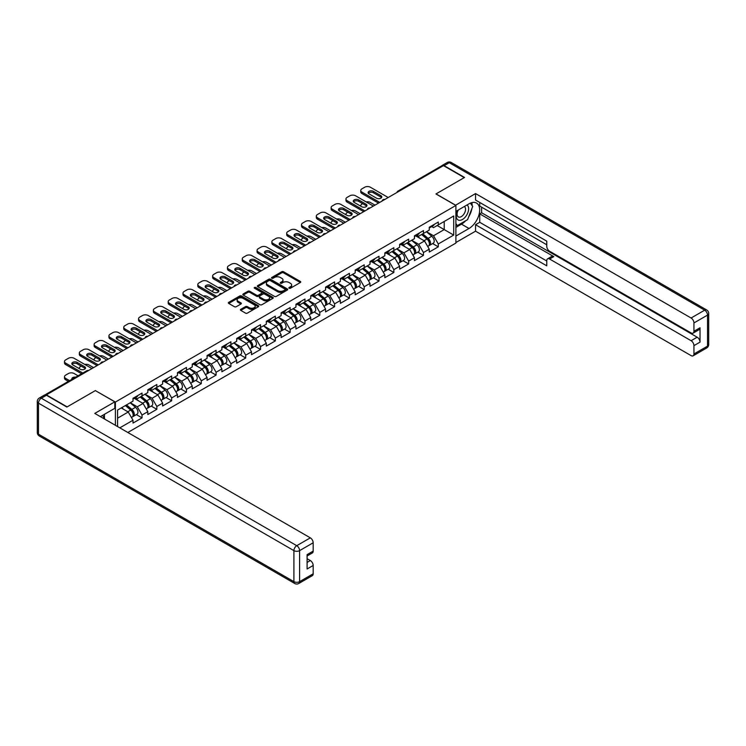 <?xml version="1.0" encoding="UTF-8"?>
<svg xmlns="http://www.w3.org/2000/svg" width="746" height="746" viewBox="0 0 746 746"><rect width="100%" height="100%" fill="white"/><g stroke="black" fill="none" stroke-linecap="round" stroke-linejoin="round"><path stroke-width="1.12" d="M289.131 288.236A0.923 0.532 0 0 0 290.436 288.236L300.34 282.52A1.315 0.765 0 0 0 300.731 281.979A1.315 0.765 0 0 0 300.34 281.438L283.564 271.758A1.315 0.765 0 0 0 281.699 271.758L271.796 277.475A0.923 0.532 0 0 0 273.101 278.23L274.388 277.484A4.215 2.434 0 0 1 280.347 277.484L281.746 278.295A4.215 2.434 0 0 1 282.986 280.02A4.215 2.434 0 0 1 281.746 281.736L280.468 282.482A0.923 0.532 0 0 0 281.774 283.228L283.051 282.492A4.215 2.434 0 0 1 289.019 282.492L290.418 283.303A4.215 2.434 0 0 1 291.649 285.019A4.215 2.434 0 0 1 290.418 286.744L289.131 287.48A0.923 0.532 0 0 0 289.131 288.236L289.131 287.48M240.79 309.32A1.315 0.765 0 0 0 240.399 309.851A1.315 0.765 0 0 0 240.79 310.392L245.49 313.106A1.315 0.765 0 0 0 247.355 313.106L258.358 306.755A1.315 0.765 0 0 0 258.741 306.224A1.315 0.765 0 0 0 258.358 305.683L241.583 295.994A1.315 0.765 0 0 0 239.718 295.994L228.714 302.344A1.315 0.765 0 0 0 228.332 302.885A1.315 0.765 0 0 0 228.714 303.426L234.403 306.709A1.315 0.765 0 0 0 236.268 306.709L240.977 303.986A1.315 0.765 0 0 0 241.359 303.454A1.315 0.765 0 0 0 240.977 302.913L238.151 301.281A3.525 2.033 0 0 1 237.125 299.845A3.525 2.033 0 0 1 239.298 297.962A3.525 2.033 0 0 1 243.14 298.409L254.181 304.778A3.525 2.033 0 0 1 255.216 306.224A3.525 2.033 0 0 1 253.043 308.098A3.525 2.033 0 0 1 249.201 307.66L247.355 306.597A1.315 0.765 0 0 0 245.49 306.597L240.79 309.32L240.79 310.392M95.451 390.54L67.159 406.878L46.364 394.876L443.46 165.612L464.254 177.623L435.953 193.951L455.89 205.467L115.388 402.057L95.451 390.652M274.481 296.376A1.315 0.765 0 0 0 276.346 296.376L287.341 290.026A1.315 0.765 0 0 0 287.723 289.485A1.315 0.765 0 0 0 287.341 288.944L270.565 279.265A1.315 0.765 0 0 0 268.7 279.265L257.706 285.615A1.315 0.765 0 0 0 257.314 286.147A1.315 0.765 0 0 0 257.706 286.688L274.481 296.376M254.852 288.432A0.923 0.532 0 0 1 255.794 288.562L272.831 298.4L261.846 304.741A1.315 0.765 0 0 1 259.99 304.741L243.205 295.052L243.205 293.98A1.315 0.765 0 0 0 242.823 294.521A1.315 0.765 0 0 0 243.205 295.052M243.205 293.98L247.914 291.266A1.315 0.765 0 0 1 249.779 291.266L256.587 295.192A1.315 0.765 0 0 0 258.452 295.192L261.566 293.383A1.315 0.765 0 0 0 261.958 292.852A1.315 0.765 0 0 0 261.566 292.311L254.489 288.226A0.923 0.532 0 0 1 255.794 287.471L272.85 297.318A1.315 0.765 0 0 1 273.232 297.85A1.315 0.765 0 0 1 272.85 298.391L272.85 297.318M115.388 425.295L115.388 402.057M127.827 432.484L455.89 243.075L455.89 205.467M136.397 414.617L142.029 417.872L142.029 415.018L137.283 406.794L130.252 402.737M142.029 417.872L133.002 423.075L133.002 420.231L119.808 427.85M117.579 426.563L117.579 410.058L133.002 401.152L133.002 398.299L142.029 393.095L142.029 395.94L147.82 392.601L147.82 389.748L156.837 384.535L156.837 387.388L162.628 384.05L162.628 381.197L171.655 375.984L171.655 378.837L177.445 375.49L177.445 372.646L186.463 367.433L186.463 370.286L192.254 366.939L192.254 364.095L201.28 358.882L201.28 361.735L207.071 358.388L207.071 355.544L216.088 350.331L216.088 353.184L221.879 349.837L221.879 346.983L230.906 341.78L230.906 344.633L236.696 341.286L236.696 338.432L245.714 333.229L245.714 336.082L251.505 332.735L251.505 329.881L260.531 324.678L260.531 327.522L266.322 324.184L266.322 321.33L275.339 316.127L275.339 318.971L281.13 315.633L281.13 312.779L290.157 307.576L290.157 310.42L295.948 307.082L295.948 304.228L304.965 299.015L304.965 301.869L310.756 298.531L310.756 295.677L319.782 290.464L319.782 293.318L325.573 289.97L325.573 287.126L334.59 281.913L334.59 284.767L340.381 281.419L340.381 278.575L349.408 273.362L349.408 276.216L355.199 272.868L355.199 270.015L364.216 264.811L364.216 267.665L370.007 264.317L370.007 261.464L379.033 256.26L379.033 259.114L384.824 255.766L384.824 252.913L393.841 247.709L393.841 250.553L399.632 247.215L399.632 244.362L408.659 239.158L408.659 242.002L414.45 238.664L414.45 235.811L423.467 230.607L423.467 233.451L429.258 230.113L429.258 227.26L438.284 222.047L438.284 224.9L453.708 215.995L453.708 235.074L438.284 243.979L433.529 235.755L426.507 231.698M432.643 243.578L438.284 246.833L438.284 243.979M438.284 246.833L429.258 252.036L429.258 249.192L423.467 252.53L418.72 244.306L411.689 240.249M417.835 252.129L423.467 255.384L423.467 252.53M423.467 255.384L414.45 260.587L414.45 257.743L408.659 261.081L403.903 252.857L396.881 248.8M403.017 260.68L408.659 263.935L408.659 261.081M408.659 263.935L399.632 269.138L399.632 266.294L393.841 269.632L389.095 261.417L382.064 257.351M388.209 269.231L393.841 272.486L393.841 269.632M393.841 272.486L384.824 277.699L384.824 274.845L379.033 278.183L374.278 269.968L367.256 265.912M373.392 277.782L379.033 281.037L379.033 278.183M379.033 281.037L370.007 286.25L370.007 283.396L364.216 286.744L359.469 278.519L352.438 274.463M358.584 286.333L364.216 289.588L364.216 286.744M364.216 289.588L355.199 294.801L355.199 291.947L349.408 295.295L344.652 287.07L337.63 283.014M343.766 294.894L349.408 298.139L349.408 295.295M349.408 298.139L340.381 303.352L340.381 300.498L334.59 303.846L329.844 295.621L322.813 291.565M328.958 303.445L334.59 306.69L334.59 303.846M334.59 306.69L325.573 311.903L325.573 309.049L319.782 312.397L315.026 304.172L308.005 300.116M314.141 311.996L319.782 315.25L319.782 312.397M319.782 315.25L310.756 320.454L310.756 317.6L304.965 320.948L300.218 312.723L293.187 308.667M299.332 320.547L304.965 323.801L304.965 320.948M304.965 323.801L295.948 329.005L295.948 326.151L290.157 329.499L285.41 321.274L278.379 317.218M284.515 329.098L290.157 332.352L290.157 329.499M290.157 332.352L281.13 337.556L281.13 334.712L275.339 338.05L270.593 329.825L263.562 325.769M269.707 337.649L275.339 340.903L275.339 338.05M275.339 340.903L266.322 346.107L266.322 343.263L260.531 346.601L255.785 338.376L248.754 334.32M254.899 346.2L260.531 349.454L260.531 346.601M260.531 349.454L251.505 354.667L251.505 351.814L245.714 355.152L240.967 346.937L233.936 342.88M240.081 354.751L245.714 358.005L245.714 355.152M245.714 358.005L236.696 363.218L236.696 360.365L230.906 363.712L226.159 355.488L219.128 351.431M225.273 363.302L230.906 366.556L230.906 363.712M230.906 366.556L221.879 371.769L221.879 368.916L216.088 372.263L211.342 364.039L204.32 359.982M210.456 371.862L216.088 375.107L216.088 372.263M216.088 375.107L207.071 380.32L207.071 377.467L201.28 380.814L196.534 372.59L189.503 368.533M195.648 380.413L201.28 383.658L201.28 380.814M201.28 383.658L192.254 388.871L192.254 386.018L186.463 389.365L181.716 381.141L174.695 377.084M180.83 388.964L186.463 392.219L186.463 389.365M186.463 392.219L177.445 397.422L177.445 394.569L171.655 397.916L166.908 389.692L159.877 385.635M166.022 397.515L171.655 400.77L171.655 397.916M171.655 400.77L162.628 405.973L162.628 403.12L156.837 406.467L152.091 398.243L145.069 394.186M151.205 406.066L156.837 409.321L156.837 406.467M156.837 409.321L147.82 414.524L147.82 411.68L142.029 415.018M135.446 397.627L137.283 398.681L142.029 395.94M137.283 406.794L143.073 403.455L134.205 398.336M147.82 411.68L143.073 403.455M150.254 389.076L152.091 390.13L156.837 387.388M152.091 398.243L157.882 394.904L149.023 389.785M162.628 403.12L157.882 394.904M165.071 380.516L166.908 381.579L171.655 378.837M166.908 389.692L172.699 386.353L163.831 381.234M177.445 394.569L172.699 386.353M179.879 371.965L181.716 373.028L186.463 370.286M181.716 381.141L187.507 377.793L178.648 372.683M192.254 386.018L187.507 377.793M194.697 363.414L196.534 364.477L201.28 361.735M196.534 372.59L202.325 369.242L193.456 364.132M207.071 377.467L202.325 369.242M209.505 354.863L211.342 355.926L216.088 353.184M211.342 364.039L217.133 360.691L208.274 355.581M221.879 368.916L217.133 360.691M224.322 346.312L226.159 347.375L230.906 344.633M226.159 355.488L231.95 352.14L223.082 347.021M236.696 360.365L231.95 352.14M239.13 337.761L240.967 338.824L245.714 336.082M240.967 346.937L246.758 343.589L237.899 338.47M251.505 351.814L246.758 343.589M253.948 329.21L255.785 330.264L260.531 327.522M255.785 338.376L261.576 335.038L252.708 329.918M266.322 343.263L261.576 335.038M268.756 320.659L270.593 321.712L275.339 318.971M270.593 329.825L276.384 326.487L267.525 321.367M281.13 334.712L276.384 326.487M283.573 312.108L285.41 313.161L290.157 310.42M285.41 321.274L291.201 317.936L282.333 312.816M295.948 326.151L291.201 317.936M298.381 303.547L300.218 304.61L304.965 301.869M300.218 312.723L306.009 309.385L297.15 304.265M310.756 317.6L306.009 309.385M313.199 294.996L315.026 296.059L319.782 293.318M315.026 304.172L320.827 300.825L311.959 295.714M325.573 309.049L320.827 300.825M328.007 286.445L329.844 287.508L334.59 284.767M329.844 295.621L335.635 292.273L326.776 287.163M340.381 300.498L335.635 292.273M342.824 277.894L344.652 278.957L349.408 276.216M344.652 287.07L350.452 283.722L341.584 278.612M355.199 291.947L350.452 283.722M357.632 269.343L359.469 270.406L364.216 267.665M359.469 278.519L365.26 275.171L356.401 270.052M370.007 283.396L365.26 275.171M372.45 260.792L374.278 261.855L379.033 259.114M374.278 269.968L380.078 266.62L371.21 261.501M384.824 274.845L380.078 266.62M387.258 252.241L389.095 253.295L393.841 250.553M389.095 261.417L394.886 258.069L386.027 252.95M399.632 266.294L394.886 258.069M402.075 243.69L403.903 244.744L408.659 242.002M403.903 252.857L409.703 249.518L400.835 244.399M414.45 257.743L409.703 249.518M416.883 235.139L418.72 236.193L423.467 233.451M418.72 244.306L424.511 240.967L415.653 235.848M429.258 249.192L424.511 240.967M442.033 166.433L399.017 191.265M398.411 191.619A2.014 1.166 120 0 1 398.923 191.218A2.014 1.166 60 0 0 397.916 191.116L440.933 166.283A2.014 1.166 60 0 1 441.94 166.377M431.701 226.579L433.529 227.642L438.284 224.9M433.529 235.755L444.215 229.591L444.215 221.478L453.708 215.995M437.184 225.534L453.708 235.074M117.579 418.17L128.256 412.006L121.234 407.95M133.002 420.231L128.256 412.006M289.504 288.366L290.418 287.835A4.215 2.434 0 0 0 291.649 286.119L291.649 285.019M282.986 280.02L282.986 281.111A4.215 2.434 0 0 1 281.746 282.837L280.841 283.359M300.33 282.529L283.564 272.85A1.315 0.765 0 0 0 281.699 272.85L272.169 278.361M287.322 290.035L270.565 280.356A1.315 0.765 0 0 0 268.7 280.356L257.724 286.697M285.009 289.868A0.923 0.532 0 0 0 285.009 289.112L270.285 280.608A0.923 0.532 0 0 0 268.98 280.608L267.627 281.391A4.215 2.434 0 0 0 266.397 283.107A4.215 2.434 0 0 0 267.627 284.832L277.699 290.642A4.215 2.434 0 0 0 283.657 290.642L285.009 289.868L285.009 290.959A0.923 0.532 0 0 0 285.28 290.586L285.28 289.485M266.397 283.107L266.397 284.207A4.215 2.434 0 0 0 267.627 285.932L267.627 284.832M285.009 290.959L283.657 291.742A4.215 2.434 0 0 1 277.699 291.742L267.627 285.932M243.224 295.062L247.914 292.357L247.914 291.266M261.958 292.852L261.958 293.943A1.315 0.765 0 0 1 261.566 294.483L258.452 296.283A1.315 0.765 0 0 1 256.587 296.283L249.779 292.357A1.315 0.765 0 0 0 247.914 292.357M263.646 299.267A3.525 2.033 0 0 0 267.488 299.705A3.525 2.033 0 0 0 269.66 297.831A3.525 2.033 0 0 0 268.635 296.386L264.737 294.138A1.315 0.765 0 0 0 262.872 294.138L259.757 295.948A1.315 0.765 0 0 0 259.366 296.479A1.315 0.765 0 0 0 259.757 297.02L263.646 299.267L263.646 300.368A3.525 2.033 0 0 0 267.488 300.806A3.525 2.033 0 0 0 269.66 298.922L269.66 297.831M259.366 296.479L259.366 297.579A1.315 0.765 0 0 0 259.757 298.12L259.757 297.02M263.646 300.368L259.757 298.12M255.216 306.224L255.216 307.315A3.525 2.033 0 0 1 253.043 309.198A3.525 2.033 0 0 1 249.201 308.76L247.355 307.697A1.315 0.765 0 0 0 245.49 307.697L240.799 310.401M237.125 299.845L237.125 300.946A3.525 2.033 0 0 0 238.151 302.382L238.151 301.281M240.977 302.913L240.977 303.986L238.151 302.382M258.34 306.774L241.583 297.095A1.315 0.765 0 0 0 239.718 297.095L228.733 303.435M428.129 239.876L427.467 239.494M428.978 245.527A4.429 2.555 -120 0 0 429.621 245.322A4.429 2.555 -120 0 0 430.423 242.226A4.429 2.555 -120 0 0 428.111 238.366L422.768 233.862M429.621 245.322L433.277 243.215A4.429 2.555 -120 0 0 434.079 240.119A4.429 2.555 -120 0 0 431.766 236.258L426.423 231.745M421.742 234.449L427.831 239.597A2.686 1.548 60 0 1 429.286 242.907M374.996 205.141L370.389 202.483A4.028 2.322 0 0 0 366.211 201.933M362.649 203.658L361.941 204.068A4.028 2.322 0 0 0 360.756 205.719A4.028 2.322 0 0 0 360.868 206.25M427.682 246.45L428.484 245.984A4.429 2.555 -120 0 0 429.276 242.888A4.429 2.555 -120 0 0 426.973 239.028L421.63 234.514M420.091 238.412L416.482 235.363M368.365 193.298A3.087 1.781 180 0 1 373.382 192.748L380.88 197.084A3.087 1.781 180 0 1 381.532 197.625M378.511 203.108L361.941 193.54A4.028 2.322 180 0 1 360.756 191.899L360.756 190.472A4.028 2.322 0 0 0 361.941 192.123L361.941 193.54M430.451 226.57A4.429 2.555 60 0 1 429.621 227.782A4.429 2.555 60 0 1 429.258 227.931M434.107 224.462A4.429 2.555 60 0 1 433.277 225.665L429.621 227.782M360.756 190.472A4.028 2.322 0 0 1 361.941 188.831L364.691 187.237A4.028 2.322 0 0 1 370.389 187.237L388.19 197.522M379.742 202.399L361.941 192.123M373.382 191.321L380.88 195.657A3.087 1.781 180 0 1 381.784 196.916A3.087 1.781 180 0 1 379.882 198.567A3.087 1.781 180 0 1 376.516 198.175L369.009 193.848A3.087 1.781 180 0 1 368.104 192.589A3.087 1.781 180 0 1 370.016 190.939A3.087 1.781 180 0 1 373.382 191.321L373.382 192.748M457.858 210.251A8.728 5.035 120 0 0 457.652 219.632A8.728 5.035 120 0 0 465.532 216.769A8.728 5.035 120 0 0 467.033 204.954M458.352 209.971A5.977 3.45 120 0 0 458.333 216.899A5.977 3.45 120 0 0 463.434 214.736A5.977 3.45 120 0 0 464.31 206.549A5.977 3.45 120 0 0 464.292 206.539M470.362 203.136L472.694 206.456L467.574 219.669L457.317 225.59L455.89 223.558M455.89 224.76L457.317 225.59M102.65 415.326L104.85 419.215M455.517 205.253L475.547 193.568L691.094 318.01L704.672 310.177L449.251 162.712L444.122 165.668L464.534 177.455L436.046 193.904L455.517 205.141M455.89 211.388L469.001 203.826A15.106 8.719 120 0 1 476.554 203.071A15.106 8.719 120 0 1 478.867 215.184A15.106 8.719 120 0 1 469.001 228.49L455.89 236.062M455.89 242.525L475.547 231.176L475.547 224.714L546.762 265.828L546.762 260.671A4.028 2.322 -120 0 1 547.601 258.825A4.028 2.322 -120 0 1 549.615 259.03L691.094 340.708L697.174 337.201A4.028 2.322 60 0 1 700.018 342.134L700.018 327.774A4.028 2.322 60 0 1 699.188 329.62L693.109 333.126A4.028 2.322 -120 0 0 693.939 331.28L693.939 322.953A4.028 2.322 -120 0 0 691.094 318.01M481.627 207.164L481.627 212.759L479.725 213.86L479.725 222.299L475.547 224.714M479.725 202.455L479.725 206.073L546.762 244.772M693.109 333.126A4.028 2.322 -120 0 1 691.094 332.93L549.615 251.243A4.028 2.322 -120 0 1 546.762 246.311L546.762 241.154L475.547 200.04L475.547 193.568M475.547 231.176L691.094 355.618A4.028 2.322 -120 0 0 693.109 355.823A4.028 2.322 -120 0 0 693.939 353.977L693.939 345.64A4.028 2.322 -120 0 0 691.094 340.708M444.122 165.668A4.028 2.322 -120 0 0 442.108 165.472A4.028 2.322 -120 0 0 441.473 166.199M479.725 213.86L553.793 256.615L549.615 259.03M481.627 212.759L697.174 337.201M479.725 222.299L546.762 260.997M547.601 258.825L551.779 256.419A4.028 2.322 60 0 1 553.793 256.615M455.89 227.399L461.494 224.164A15.106 8.719 120 0 0 465.681 220.76M468.684 216.806A15.106 8.719 120 0 0 471.938 208.423M472.181 205.719A15.106 8.719 120 0 0 471.808 202.632M455.89 225.646L456.655 225.199M46.457 395.259L41.328 398.215A4.028 2.322 -120 0 0 39.314 398.019L44.443 395.054A4.028 2.322 60 0 1 46.457 395.259L66.87 407.046L95.357 390.596L114.819 401.833L114.819 408.304L101.335 416.091A15.106 8.719 120 0 0 100.43 416.66M114.819 401.833L94.789 413.405L310.327 537.847A4.028 2.322 60 0 1 313.18 542.78L313.18 551.117A4.028 2.322 60 0 1 312.341 552.954L307.1 555.984M104.468 417.919L104.468 414.282M307.1 562.409L310.327 560.544A4.028 2.322 60 0 1 313.18 565.477L313.18 573.805A4.028 2.322 60 0 1 312.341 575.651L298.764 583.493A4.028 2.322 -120 0 0 299.603 581.647L313.18 573.805M313.18 551.117L307.1 554.623L307.1 568.984L313.18 565.477M310.327 560.544L307.1 558.679M413.321 248.427L412.65 248.045M414.17 254.078A4.429 2.555 -120 0 0 414.813 253.873A4.429 2.555 -120 0 0 415.606 250.777A4.429 2.555 -120 0 0 413.303 246.917L407.959 242.413M414.813 253.873L418.469 251.766A4.429 2.555 -120 0 0 419.261 248.67A4.429 2.555 -120 0 0 416.958 244.809L411.615 240.296M406.924 243L413.023 248.148A2.686 1.548 60 0 1 414.468 251.458M360.178 213.692L355.572 211.034A4.028 2.322 0 0 0 351.394 210.484M347.841 212.209L347.123 212.619A4.028 2.322 0 0 0 345.948 214.27A4.028 2.322 0 0 0 346.051 214.801M412.864 255.001L413.676 254.535A4.429 2.555 -120 0 0 414.468 251.439A4.429 2.555 -120 0 0 412.156 247.579L406.812 243.065M405.274 246.963L401.665 243.923M398.504 256.978L397.842 256.596M399.352 262.629A4.429 2.555 -120 0 0 399.996 262.424A4.429 2.555 -120 0 0 400.798 259.328A4.429 2.555 -120 0 0 398.485 255.468L393.142 250.964M399.996 262.424L403.651 260.317A4.429 2.555 -120 0 0 404.453 257.221A4.429 2.555 -120 0 0 402.141 253.36L396.797 248.847M392.116 251.551L398.205 256.699A2.686 1.548 60 0 1 399.66 260.009M345.37 222.243L340.763 219.585A4.028 2.322 0 0 0 336.586 219.035M333.024 220.76L332.315 221.17A4.028 2.322 0 0 0 331.131 222.821A4.028 2.322 0 0 0 331.243 223.352M398.056 263.552L398.858 263.086A4.429 2.555 -120 0 0 399.651 259.99A4.429 2.555 -120 0 0 397.348 256.13L392.004 251.616M390.466 255.514L386.857 252.474M383.696 265.529L383.024 265.147M384.544 271.18A4.429 2.555 -120 0 0 385.188 270.975A4.429 2.555 -120 0 0 385.98 267.879A4.429 2.555 -120 0 0 383.677 264.019L378.334 259.515M385.188 270.975L388.843 268.868A4.429 2.555 -120 0 0 389.636 265.772A4.429 2.555 -120 0 0 387.333 261.911L381.989 257.407M377.299 260.112L383.397 265.25A2.686 1.548 60 0 1 384.843 268.56M330.553 230.794L325.946 228.136A4.028 2.322 0 0 0 321.768 227.586M318.216 229.311L317.498 229.731A4.028 2.322 0 0 0 316.323 231.372A4.028 2.322 0 0 0 316.425 231.903M383.239 272.103L384.05 271.637A4.429 2.555 -120 0 0 384.843 268.541A4.429 2.555 -120 0 0 382.539 264.681L377.187 260.168M375.648 264.065L372.04 261.025M368.878 274.08L368.216 273.698M369.727 279.731A4.429 2.555 -120 0 0 370.37 279.536A4.429 2.555 -120 0 0 371.172 276.43A4.429 2.555 -120 0 0 368.86 272.57L363.516 268.066M370.37 279.536L374.026 277.419A4.429 2.555 -120 0 0 374.828 274.323A4.429 2.555 -120 0 0 372.515 270.462L367.172 265.958M362.491 268.663L368.58 273.801A2.686 1.548 60 0 1 370.035 277.111M315.745 239.345L311.138 236.687A4.028 2.322 0 0 0 306.96 236.137M303.398 237.871L302.69 238.282A4.028 2.322 0 0 0 301.505 239.923A4.028 2.322 0 0 0 301.617 240.454M368.431 280.655L369.233 280.188A4.429 2.555 -120 0 0 370.025 277.092A4.429 2.555 -120 0 0 367.722 273.232L362.379 268.728M360.84 272.616L357.231 269.576M354.07 282.631L353.399 282.249M354.919 288.282A4.429 2.555 -120 0 0 355.562 288.087A4.429 2.555 -120 0 0 356.355 284.991A4.429 2.555 -120 0 0 354.052 281.13L348.708 276.617M355.562 288.087L359.218 285.97A4.429 2.555 -120 0 0 360.01 282.874A4.429 2.555 -120 0 0 357.707 279.013L352.364 274.509M347.673 277.214L353.772 282.352A2.686 1.548 60 0 1 355.217 285.662M300.927 247.896L296.33 245.238A4.028 2.322 0 0 0 292.143 244.688M288.59 246.422L287.872 246.833A4.028 2.322 0 0 0 286.697 248.474A4.028 2.322 0 0 0 286.8 249.005M353.613 289.206L354.425 288.739A4.429 2.555 -120 0 0 355.217 285.643A4.429 2.555 -120 0 0 352.914 281.783L347.561 277.279M346.023 281.167L342.414 278.127M353.548 201.849A3.087 1.781 180 0 1 358.565 201.299L366.072 205.635A3.087 1.781 180 0 1 366.715 206.185M363.694 211.659L347.123 202.101A4.028 2.322 180 0 1 345.948 200.45L345.948 199.023A4.028 2.322 0 0 0 347.123 200.674L347.123 202.101M415.634 235.121A4.429 2.555 60 0 1 414.813 236.333A4.429 2.555 60 0 1 414.45 236.482M419.289 233.013A4.429 2.555 60 0 1 418.469 234.225L414.813 236.333M345.948 199.023A4.028 2.322 0 0 1 347.123 197.382L349.883 195.788A4.028 2.322 0 0 1 355.572 195.788L373.382 206.073M364.925 210.95L347.123 200.674M358.565 199.872L366.072 204.208A3.087 1.781 180 0 1 366.976 205.467A3.087 1.781 180 0 1 365.064 207.118A3.087 1.781 180 0 1 361.698 206.726L354.201 202.399A3.087 1.781 180 0 1 353.296 201.14A3.087 1.781 180 0 1 355.199 199.49A3.087 1.781 180 0 1 358.565 199.872L358.565 201.299M338.74 210.4A3.087 1.781 180 0 1 343.757 209.85L351.254 214.186A3.087 1.781 180 0 1 351.907 214.736M348.886 220.21L332.315 210.652A4.028 2.322 180 0 1 331.131 209.001L331.131 207.575A4.028 2.322 0 0 0 332.315 209.225L332.315 210.652M400.826 243.681A4.429 2.555 60 0 1 399.996 244.884A4.429 2.555 60 0 1 399.632 245.033M404.481 241.564A4.429 2.555 60 0 1 403.651 242.776L399.996 244.884M331.131 207.575A4.028 2.322 0 0 1 332.315 205.933L335.066 204.348A4.028 2.322 0 0 1 340.763 204.348L358.565 214.624M350.116 219.501L332.315 209.225M343.757 208.432L351.254 212.759A3.087 1.781 180 0 1 352.159 214.018A3.087 1.781 180 0 1 350.256 215.669A3.087 1.781 180 0 1 346.89 215.277L339.383 210.95A3.087 1.781 180 0 1 338.479 209.691A3.087 1.781 180 0 1 340.39 208.041A3.087 1.781 180 0 1 343.757 208.432L343.757 209.85M323.923 218.951A3.087 1.781 180 0 1 328.939 218.401L336.446 222.737A3.087 1.781 180 0 1 337.089 223.287M334.068 228.77L317.498 219.203A4.028 2.322 180 0 1 316.323 217.552L316.323 216.135A4.028 2.322 0 0 0 317.498 217.776L317.498 219.203M386.008 252.232A4.429 2.555 60 0 1 385.188 253.435A4.429 2.555 60 0 1 384.824 253.584M389.664 250.115A4.429 2.555 60 0 1 388.843 251.327L385.188 253.435M316.323 216.135A4.028 2.322 0 0 1 317.498 214.484L320.258 212.899A4.028 2.322 0 0 1 325.946 212.899L343.757 223.175M335.299 228.052L317.498 217.776M328.939 216.983L336.446 221.31A3.087 1.781 180 0 1 337.351 222.569A3.087 1.781 180 0 1 335.439 224.22A3.087 1.781 180 0 1 332.073 223.837L324.575 219.501A3.087 1.781 180 0 1 323.671 218.242A3.087 1.781 180 0 1 325.573 216.592A3.087 1.781 180 0 1 328.939 216.983L328.939 218.401M309.114 227.502A3.087 1.781 180 0 1 314.131 226.961L321.629 231.288A3.087 1.781 180 0 1 322.281 231.838M319.26 237.321L302.69 227.754A4.028 2.322 180 0 1 301.505 226.103L301.505 224.686A4.028 2.322 0 0 0 302.69 226.327L302.69 227.754M371.2 260.783A4.429 2.555 60 0 1 370.37 261.986A4.429 2.555 60 0 1 370.007 262.135M374.856 258.666A4.429 2.555 60 0 1 374.026 259.878L370.37 261.986M301.505 224.686A4.028 2.322 0 0 1 302.69 223.035L305.44 221.45A4.028 2.322 0 0 1 311.138 221.45L328.939 231.726M320.491 236.603L302.69 226.327M314.131 225.534L321.629 229.861A3.087 1.781 180 0 1 322.533 231.12A3.087 1.781 180 0 1 320.631 232.771A3.087 1.781 180 0 1 317.264 232.388L309.758 228.052A3.087 1.781 180 0 1 308.853 226.793A3.087 1.781 180 0 1 310.765 225.143A3.087 1.781 180 0 1 314.131 225.534L314.131 226.961M294.297 236.062A3.087 1.781 180 0 1 299.314 235.512L306.82 239.839A3.087 1.781 180 0 1 307.464 240.389M304.443 245.872L287.872 236.305A4.028 2.322 180 0 1 286.697 234.664L286.697 233.237A4.028 2.322 0 0 0 287.872 234.878L287.872 236.305M356.383 269.334A4.429 2.555 60 0 1 355.562 270.537A4.429 2.555 60 0 1 355.199 270.686M360.038 267.227A4.429 2.555 60 0 1 359.218 268.429L355.562 270.537M286.697 233.237A4.028 2.322 0 0 1 287.872 231.586L290.632 230.001A4.028 2.322 0 0 1 296.33 230.001L314.131 240.277M305.673 245.154L287.872 234.878M299.314 234.085L306.82 238.412A3.087 1.781 180 0 1 307.725 239.68A3.087 1.781 180 0 1 305.813 241.322A3.087 1.781 180 0 1 302.447 240.939L294.95 236.603A3.087 1.781 180 0 1 294.045 235.344A3.087 1.781 180 0 1 295.948 233.694A3.087 1.781 180 0 1 299.314 234.085L299.314 235.512M339.253 291.182L338.591 290.8M340.101 296.833A4.429 2.555 -120 0 0 340.745 296.638A4.429 2.555 -120 0 0 341.547 293.542A4.429 2.555 -120 0 0 339.234 289.681L333.891 285.168M340.745 296.638L344.4 294.521A4.429 2.555 -120 0 0 345.202 291.425A4.429 2.555 -120 0 0 342.89 287.564L337.546 283.06M332.865 285.765L338.954 290.903A2.686 1.548 60 0 1 340.409 294.213M286.119 256.447L281.512 253.789A4.028 2.322 0 0 0 277.335 253.239M273.773 254.973L273.064 255.384A4.028 2.322 0 0 0 271.88 257.025A4.028 2.322 0 0 0 271.992 257.556M338.805 297.757L339.607 297.29A4.429 2.555 -120 0 0 340.409 294.194A4.429 2.555 -120 0 0 338.097 290.334L332.753 285.83M331.215 289.718L327.606 286.678M279.489 244.613A3.087 1.781 180 0 1 284.506 244.063L292.003 248.39A3.087 1.781 180 0 1 292.656 248.94M289.635 254.423L273.064 244.856A4.028 2.322 180 0 1 271.88 243.215L271.88 241.788A4.028 2.322 0 0 0 273.064 243.429L273.064 244.856M341.575 277.885A4.429 2.555 60 0 1 340.745 279.088A4.429 2.555 60 0 1 340.381 279.246M345.23 275.778A4.429 2.555 60 0 1 344.4 276.98L340.745 279.088M271.88 241.788A4.028 2.322 0 0 1 273.064 240.137L275.815 238.552A4.028 2.322 0 0 1 281.512 238.552L299.314 248.828M290.865 253.705L273.064 243.429M284.506 242.636L292.003 246.963A3.087 1.781 180 0 1 292.908 248.231A3.087 1.781 180 0 1 291.005 249.873A3.087 1.781 180 0 1 287.639 249.49L280.132 245.154A3.087 1.781 180 0 1 279.228 243.895A3.087 1.781 180 0 1 281.139 242.254A3.087 1.781 180 0 1 284.506 242.636L284.506 244.063M324.445 299.733L323.773 299.351M325.293 305.384A4.429 2.555 -120 0 0 325.937 305.189A4.429 2.555 -120 0 0 326.729 302.093A4.429 2.555 -120 0 0 324.426 298.232L319.083 293.719M325.937 305.189L329.592 303.081A4.429 2.555 -120 0 0 330.385 299.976A4.429 2.555 -120 0 0 328.081 296.115L322.738 291.611M318.048 294.316L324.146 299.463A2.686 1.548 60 0 1 325.592 302.764M271.302 265.007L266.704 262.34A4.028 2.322 0 0 0 262.517 261.79M258.965 263.525L258.247 263.935A4.028 2.322 0 0 0 257.072 265.576A4.028 2.322 0 0 0 257.174 266.108M323.988 306.308L324.799 305.841A4.429 2.555 -120 0 0 325.592 302.745A4.429 2.555 -120 0 0 323.288 298.885L317.936 294.381M316.397 298.279L312.788 295.23M264.671 253.164A3.087 1.781 180 0 1 269.688 252.614L277.195 256.941A3.087 1.781 180 0 1 277.838 257.491M274.817 262.974L258.247 253.407A4.028 2.322 180 0 1 257.072 251.766L257.072 250.339A4.028 2.322 0 0 0 258.247 251.98L258.247 253.407M326.757 286.436A4.429 2.555 60 0 1 325.937 287.648A4.429 2.555 60 0 1 325.573 287.797M330.413 284.329A4.429 2.555 60 0 1 329.592 285.531L325.937 287.648M257.072 250.339A4.028 2.322 0 0 1 258.247 248.698L261.007 247.103A4.028 2.322 0 0 1 266.704 247.103L284.506 257.379M276.057 262.266L258.247 251.98M269.688 251.188L277.195 255.524A3.087 1.781 180 0 1 278.099 256.783A3.087 1.781 180 0 1 276.188 258.424A3.087 1.781 180 0 1 272.822 258.041L265.324 253.715A3.087 1.781 180 0 1 264.42 252.446A3.087 1.781 180 0 1 266.322 250.805A3.087 1.781 180 0 1 269.688 251.188L269.688 252.614M309.627 308.294L308.965 307.902M310.476 313.935A4.429 2.555 -120 0 0 311.119 313.74A4.429 2.555 -120 0 0 311.921 310.644A4.429 2.555 -120 0 0 309.609 306.783L304.265 302.27M311.119 313.74L314.775 311.632A4.429 2.555 -120 0 0 315.577 308.536A4.429 2.555 -120 0 0 313.264 304.676L307.921 300.162M303.24 302.867L309.329 308.014A2.686 1.548 60 0 1 310.784 311.324M256.493 273.558L251.887 270.901A4.028 2.322 0 0 0 247.709 270.35M244.147 272.076L243.438 272.486A4.028 2.322 0 0 0 242.254 274.127A4.028 2.322 0 0 0 242.366 274.659M309.18 314.859L309.982 314.392A4.429 2.555 -120 0 0 310.784 311.296A4.429 2.555 -120 0 0 308.471 307.436L303.128 302.932M301.589 306.83L297.98 303.781M249.863 261.715A3.087 1.781 180 0 1 254.88 261.165L262.378 265.492A3.087 1.781 180 0 1 263.03 266.042M260.009 271.525L243.438 261.958A4.028 2.322 180 0 1 242.254 260.317L242.254 258.89A4.028 2.322 0 0 0 243.438 260.531L243.438 261.958M311.949 294.987A4.429 2.555 60 0 1 311.119 296.199A4.429 2.555 60 0 1 310.756 296.349M315.605 292.88A4.429 2.555 60 0 1 314.775 294.083L311.119 296.199M242.254 258.89A4.028 2.322 0 0 1 243.438 257.249L246.189 255.654A4.028 2.322 0 0 1 251.887 255.654L269.688 265.93M261.24 270.817L243.438 260.531M254.88 259.739L262.378 264.075A3.087 1.781 180 0 1 263.282 265.334A3.087 1.781 180 0 1 261.38 266.975A3.087 1.781 180 0 1 258.013 266.592L250.507 262.266A3.087 1.781 180 0 1 249.602 260.997A3.087 1.781 180 0 1 251.514 259.356A3.087 1.781 180 0 1 254.88 259.739L254.88 261.165M294.819 316.845L294.148 316.463M295.668 322.486A4.429 2.555 -120 0 0 296.311 322.291A4.429 2.555 -120 0 0 297.104 319.195A4.429 2.555 -120 0 0 294.801 315.334L289.457 310.83M296.311 322.291L299.967 320.183A4.429 2.555 -120 0 0 300.759 317.087A4.429 2.555 -120 0 0 298.456 313.227L293.113 308.713M288.422 311.418L294.521 316.565A2.686 1.548 60 0 1 295.966 319.875M241.676 282.109L237.079 279.452A4.028 2.322 0 0 0 232.892 278.901M229.339 280.627L228.621 281.037A4.028 2.322 0 0 0 227.446 282.687A4.028 2.322 0 0 0 227.549 283.219M294.362 323.419L295.174 322.953A4.429 2.555 -120 0 0 295.966 319.857A4.429 2.555 -120 0 0 293.663 315.996L288.31 311.483M286.772 315.381L283.163 312.332M235.046 270.266A3.087 1.781 180 0 1 240.063 269.716L247.569 274.052A3.087 1.781 180 0 1 248.213 274.593M245.192 280.076L228.621 270.509A4.028 2.322 180 0 1 227.446 268.868L227.446 267.441A4.028 2.322 0 0 0 228.621 269.092L228.621 270.509M297.132 303.538A4.429 2.555 60 0 1 296.311 304.75A4.429 2.555 60 0 1 295.948 304.9M300.787 301.431A4.429 2.555 60 0 1 299.967 302.634L296.311 304.75M227.446 267.441A4.028 2.322 0 0 1 228.621 265.8L231.381 264.205A4.028 2.322 0 0 1 237.079 264.205L254.88 274.491M246.432 279.368L228.621 269.092M240.063 268.29L247.569 272.626A3.087 1.781 180 0 1 248.474 273.885A3.087 1.781 180 0 1 246.562 275.535A3.087 1.781 180 0 1 243.196 275.143L235.699 270.817A3.087 1.781 180 0 1 234.794 269.558A3.087 1.781 180 0 1 236.696 267.907A3.087 1.781 180 0 1 240.063 268.29L240.063 269.716M280.002 325.396L279.34 325.014M280.85 331.047A4.429 2.555 -120 0 0 281.494 330.842A4.429 2.555 -120 0 0 282.296 327.746A4.429 2.555 -120 0 0 279.983 323.885L274.64 319.381M281.494 330.842L285.149 328.734A4.429 2.555 -120 0 0 285.951 325.638A4.429 2.555 -120 0 0 283.639 321.778L278.295 317.264M273.614 319.969L279.703 325.116A2.686 1.548 60 0 1 281.158 328.426M226.868 290.66L222.261 288.003A4.028 2.322 0 0 0 218.084 287.452M214.522 289.178L213.813 289.588A4.028 2.322 0 0 0 212.629 291.238A4.028 2.322 0 0 0 212.741 291.77M279.554 331.97L280.356 331.504A4.429 2.555 -120 0 0 281.158 328.408A4.429 2.555 -120 0 0 278.845 324.547L273.502 320.034M271.964 323.932L268.355 320.892M220.238 278.817A3.087 1.781 180 0 1 225.255 278.267L232.752 282.603A3.087 1.781 180 0 1 233.405 283.144M230.383 288.627L213.813 279.06A4.028 2.322 180 0 1 212.629 277.419L212.629 275.992A4.028 2.322 0 0 0 213.813 277.643L213.813 279.06M282.324 312.089A4.429 2.555 60 0 1 281.494 313.301A4.429 2.555 60 0 1 281.13 313.451M285.979 309.982A4.429 2.555 60 0 1 285.149 311.194L281.494 313.301M212.629 275.992A4.028 2.322 0 0 1 213.813 274.351L216.564 272.756A4.028 2.322 0 0 1 222.261 272.756L240.063 283.042M231.614 287.919L213.813 277.643M225.255 276.841L232.752 281.177A3.087 1.781 180 0 1 233.657 282.436A3.087 1.781 180 0 1 231.754 284.086A3.087 1.781 180 0 1 228.388 283.694L220.881 279.368A3.087 1.781 180 0 1 219.977 278.109A3.087 1.781 180 0 1 221.888 276.458A3.087 1.781 180 0 1 225.255 276.841L225.255 278.267M265.194 333.947L264.522 333.565M266.042 339.598A4.429 2.555 -120 0 0 266.686 339.393A4.429 2.555 -120 0 0 267.478 336.297A4.429 2.555 -120 0 0 265.175 332.436L259.832 327.932M266.686 339.393L270.341 337.285A4.429 2.555 -120 0 0 271.134 334.189A4.429 2.555 -120 0 0 268.83 330.329L263.487 325.815M258.797 328.52L264.895 333.667A2.686 1.548 60 0 1 266.341 336.978M212.05 299.211L207.453 296.554A4.028 2.322 0 0 0 203.266 296.003M199.714 297.729L198.995 298.139A4.028 2.322 0 0 0 197.821 299.789A4.028 2.322 0 0 0 197.923 300.321M264.737 340.521L265.548 340.055A4.429 2.555 -120 0 0 266.341 336.959A4.429 2.555 -120 0 0 264.037 333.098L258.685 328.585M257.146 332.483L253.537 329.443M205.43 287.369A3.087 1.781 180 0 1 210.437 286.818L217.944 291.154A3.087 1.781 180 0 1 218.587 291.705M215.566 297.178L198.995 287.62A4.028 2.322 180 0 1 197.821 285.97L197.821 284.543A4.028 2.322 0 0 0 198.995 286.194L198.995 287.62M267.506 320.649A4.429 2.555 60 0 1 266.686 321.852A4.429 2.555 60 0 1 266.322 322.002M271.162 318.533A4.429 2.555 60 0 1 270.341 319.745L266.686 321.852M197.821 284.543A4.028 2.322 0 0 1 198.995 282.902L201.756 281.317A4.028 2.322 0 0 1 207.453 281.317L225.255 291.593M216.806 296.47L198.995 286.194M210.437 285.401L217.944 289.728A3.087 1.781 180 0 1 218.848 290.987A3.087 1.781 180 0 1 216.937 292.637A3.087 1.781 180 0 1 213.57 292.245L206.073 287.919A3.087 1.781 180 0 1 205.169 286.66A3.087 1.781 180 0 1 207.071 285.009A3.087 1.781 180 0 1 210.437 285.401L210.437 286.818M250.376 342.498L249.714 342.116M251.225 348.149A4.429 2.555 -120 0 0 251.868 347.944A4.429 2.555 -120 0 0 252.67 344.848A4.429 2.555 -120 0 0 250.358 340.987L245.014 336.483M251.868 347.944L255.524 345.836A4.429 2.555 -120 0 0 256.326 342.74A4.429 2.555 -120 0 0 254.013 338.88L248.67 334.376M243.989 337.08L250.087 342.218A2.686 1.548 60 0 1 251.533 345.529M197.242 307.762L192.636 305.105A4.028 2.322 0 0 0 188.458 304.555M184.896 306.28L184.187 306.69A4.028 2.322 0 0 0 183.003 308.34A4.028 2.322 0 0 0 183.115 308.872M249.929 349.072L250.731 348.606A4.429 2.555 -120 0 0 251.533 345.51A4.429 2.555 -120 0 0 249.22 341.649L243.877 337.136M242.338 341.034L238.729 337.994M190.612 295.92A3.087 1.781 180 0 1 195.629 295.369L203.126 299.705A3.087 1.781 180 0 1 203.779 300.256M200.758 305.739L184.187 296.171A4.028 2.322 180 0 1 183.003 294.521L183.003 293.094A4.028 2.322 0 0 0 184.187 294.745L184.187 296.171M252.698 329.2A4.429 2.555 60 0 1 251.868 330.403A4.429 2.555 60 0 1 251.505 330.553M256.354 327.084A4.429 2.555 60 0 1 255.524 328.296L251.868 330.403M183.003 293.094A4.028 2.322 0 0 1 184.187 291.453L186.938 289.868A4.028 2.322 0 0 1 192.636 289.868L210.437 300.144M201.989 305.021L184.187 294.745M195.629 293.952L203.126 298.279A3.087 1.781 180 0 1 204.031 299.538A3.087 1.781 180 0 1 202.129 301.188A3.087 1.781 180 0 1 198.762 300.797L191.256 296.47A3.087 1.781 180 0 1 190.351 295.211A3.087 1.781 180 0 1 192.263 293.56A3.087 1.781 180 0 1 195.629 293.952L195.629 295.369M235.568 351.049L234.897 350.667M236.417 356.7A4.429 2.555 -120 0 0 237.06 356.495A4.429 2.555 -120 0 0 237.853 353.399A4.429 2.555 -120 0 0 235.549 349.538L230.206 345.034M237.06 356.495L240.716 354.387A4.429 2.555 -120 0 0 241.508 351.291A4.429 2.555 -120 0 0 239.205 347.431L233.862 342.927M229.171 345.631L235.27 350.769A2.686 1.548 60 0 1 236.724 354.08M182.425 316.313L177.828 313.656A4.028 2.322 0 0 0 173.641 313.106M170.088 314.831L169.37 315.25A4.028 2.322 0 0 0 168.195 316.891A4.028 2.322 0 0 0 168.298 317.423M235.111 357.623L235.922 357.157A4.429 2.555 -120 0 0 236.715 354.061A4.429 2.555 -120 0 0 234.412 350.2L229.059 345.687M227.521 349.585L223.921 346.545M175.804 304.471A3.087 1.781 180 0 1 180.812 303.93L188.318 308.257A3.087 1.781 180 0 1 188.962 308.807M185.941 314.29L169.37 304.722A4.028 2.322 180 0 1 168.195 303.072L168.195 301.654A4.028 2.322 0 0 0 169.37 303.296L169.37 304.722M237.881 337.751A4.429 2.555 60 0 1 237.06 338.954A4.429 2.555 60 0 1 236.696 339.104M241.536 335.635A4.429 2.555 60 0 1 240.716 336.847L237.06 338.954M168.195 301.654A4.028 2.322 0 0 1 169.37 300.004L172.13 298.419A4.028 2.322 0 0 1 177.828 298.419L195.629 308.695M187.181 313.572L169.37 303.296M180.812 302.503L188.318 306.83A3.087 1.781 180 0 1 189.223 308.089A3.087 1.781 180 0 1 187.311 309.739A3.087 1.781 180 0 1 183.945 309.357L176.448 305.021A3.087 1.781 180 0 1 175.543 303.762A3.087 1.781 180 0 1 177.445 302.111A3.087 1.781 180 0 1 180.812 302.503L180.812 303.93M220.751 359.6L220.089 359.218M221.599 365.251A4.429 2.555 -120 0 0 222.243 365.055A4.429 2.555 -120 0 0 223.045 361.959A4.429 2.555 -120 0 0 220.732 358.099L215.389 353.585M222.243 365.055L225.898 362.938A4.429 2.555 -120 0 0 226.7 359.842A4.429 2.555 -120 0 0 224.387 355.982L219.044 351.478M214.363 354.182L220.462 359.32A2.686 1.548 60 0 1 221.907 362.631M167.617 324.864L163.01 322.207A4.028 2.322 0 0 0 158.833 321.657M155.271 323.391L154.562 323.801A4.028 2.322 0 0 0 153.378 325.442A4.028 2.322 0 0 0 153.489 325.974M220.303 366.174L221.105 365.708A4.429 2.555 -120 0 0 221.907 362.612A4.429 2.555 -120 0 0 219.594 358.751L214.251 354.247M212.713 358.136L209.104 355.096M160.987 313.022A3.087 1.781 180 0 1 166.004 312.481L173.501 316.808A3.087 1.781 180 0 1 174.154 317.358M171.132 322.841L154.562 313.273A4.028 2.322 180 0 1 153.378 311.632L153.378 310.205A4.028 2.322 0 0 0 154.562 311.847L154.562 313.273M223.073 346.303A4.429 2.555 60 0 1 222.243 347.505A4.429 2.555 60 0 1 221.879 347.655M226.728 344.186A4.429 2.555 60 0 1 225.898 345.398L222.243 347.505M153.378 310.205A4.028 2.322 0 0 1 154.562 308.555L157.313 306.97A4.028 2.322 0 0 1 163.01 306.97L180.812 317.246M172.363 322.123L154.562 311.847M166.004 311.054L173.501 315.381A3.087 1.781 180 0 1 174.405 316.64A3.087 1.781 180 0 1 172.503 318.29A3.087 1.781 180 0 1 169.137 317.908L161.63 313.572A3.087 1.781 180 0 1 160.726 312.313A3.087 1.781 180 0 1 162.637 310.662A3.087 1.781 180 0 1 166.004 311.054L166.004 312.481M205.943 368.151L205.271 367.769M206.791 373.802A4.429 2.555 -120 0 0 207.435 373.606A4.429 2.555 -120 0 0 208.227 370.51A4.429 2.555 -120 0 0 205.924 366.65L200.581 362.136M207.435 373.606L211.09 371.489A4.429 2.555 -120 0 0 211.883 368.393A4.429 2.555 -120 0 0 209.579 364.533L204.236 360.029M199.546 362.733L205.644 367.871A2.686 1.548 60 0 1 207.099 371.182M152.799 333.415L148.202 330.758A4.028 2.322 0 0 0 144.015 330.208M140.462 331.942L139.744 332.352A4.028 2.322 0 0 0 138.57 333.994A4.028 2.322 0 0 0 138.672 334.525M205.486 374.725L206.297 374.259A4.429 2.555 -120 0 0 207.09 371.163A4.429 2.555 -120 0 0 204.786 367.302L199.443 362.798M197.895 366.687L194.296 363.647M146.179 321.582A3.087 1.781 180 0 1 151.186 321.032L158.693 325.359A3.087 1.781 180 0 1 159.336 325.909M156.315 331.392L139.744 321.824A4.028 2.322 180 0 1 138.57 320.183L138.57 318.756A4.028 2.322 0 0 0 139.744 320.398L139.744 321.824M208.255 354.854A4.429 2.555 60 0 1 207.435 356.056A4.429 2.555 60 0 1 207.071 356.215M211.911 352.746A4.429 2.555 60 0 1 211.09 353.949L207.435 356.056M138.57 318.756A4.028 2.322 0 0 1 139.744 317.106L142.505 315.521A4.028 2.322 0 0 1 148.202 315.521L166.004 325.797M157.555 330.674L139.744 320.398M151.186 319.605L158.693 323.932A3.087 1.781 180 0 1 159.597 325.2A3.087 1.781 180 0 1 157.686 326.841A3.087 1.781 180 0 1 154.319 326.459L146.822 322.123A3.087 1.781 180 0 1 145.918 320.864A3.087 1.781 180 0 1 147.82 319.213A3.087 1.781 180 0 1 151.186 319.605L151.186 321.032M191.125 376.702L190.463 376.32M191.974 382.353A4.429 2.555 -120 0 0 192.617 382.157A4.429 2.555 -120 0 0 193.419 379.061A4.429 2.555 -120 0 0 191.107 375.201L185.763 370.687M192.617 382.157L196.273 380.04A4.429 2.555 -120 0 0 197.075 376.944A4.429 2.555 -120 0 0 194.762 373.084L189.419 368.58M184.738 371.284L190.836 376.432A2.686 1.548 60 0 1 192.281 379.733M137.991 341.976L133.385 339.309A4.028 2.322 0 0 0 129.207 338.759M125.645 340.493L124.936 340.903A4.028 2.322 0 0 0 123.752 342.545A4.028 2.322 0 0 0 123.864 343.076M190.678 383.276L191.48 382.81A4.429 2.555 -120 0 0 192.281 379.714A4.429 2.555 -120 0 0 189.969 375.853L184.626 371.349M183.087 375.238L179.478 372.198M131.361 330.133A3.087 1.781 180 0 1 136.378 329.583L143.875 333.91A3.087 1.781 180 0 1 144.528 334.46M141.507 339.943L124.936 330.375A4.028 2.322 180 0 1 123.752 328.734L123.752 327.308A4.028 2.322 0 0 0 124.936 328.949L124.936 330.375M193.447 363.405A4.429 2.555 60 0 1 192.617 364.617A4.429 2.555 60 0 1 192.254 364.766M197.103 361.297A4.429 2.555 60 0 1 196.273 362.5L192.617 364.617M123.752 327.308A4.028 2.322 0 0 1 124.936 325.666L127.687 324.072A4.028 2.322 0 0 1 133.385 324.072L151.186 334.348M142.738 339.234L124.936 328.949M136.378 328.156L143.875 332.483A3.087 1.781 180 0 1 144.78 333.751A3.087 1.781 180 0 1 142.878 335.392A3.087 1.781 180 0 1 139.511 335.01L132.005 330.674A3.087 1.781 180 0 1 131.1 329.415A3.087 1.781 180 0 1 133.012 327.774A3.087 1.781 180 0 1 136.378 328.156L136.378 329.583M176.317 385.262L175.646 384.871M177.166 390.904A4.429 2.555 -120 0 0 177.809 390.708A4.429 2.555 -120 0 0 178.602 387.612A4.429 2.555 -120 0 0 176.298 383.752L170.955 379.238M177.809 390.708L181.464 388.601A4.429 2.555 -120 0 0 182.257 385.505A4.429 2.555 -120 0 0 179.954 381.644L174.611 377.131M169.92 379.835L176.019 384.983A2.686 1.548 60 0 1 177.473 388.293M123.174 350.527L118.577 347.869A4.028 2.322 0 0 0 114.39 347.319M110.837 349.044L110.119 349.454A4.028 2.322 0 0 0 108.944 351.096A4.028 2.322 0 0 0 109.047 351.627M175.86 391.827L176.671 391.361A4.429 2.555 -120 0 0 177.464 388.265A4.429 2.555 -120 0 0 175.161 384.404L169.818 379.9M168.27 383.798L164.67 380.749M116.553 338.684A3.087 1.781 180 0 1 121.561 338.134L129.067 342.461A3.087 1.781 180 0 1 129.711 343.011M126.689 348.494L110.119 338.926A4.028 2.322 180 0 1 108.944 337.285L108.944 335.859A4.028 2.322 0 0 0 110.119 337.5L110.119 338.926M178.63 371.956A4.429 2.555 60 0 1 177.809 373.168A4.429 2.555 60 0 1 177.445 373.317M182.285 369.848A4.429 2.555 60 0 1 181.464 371.051L177.809 373.168M108.944 335.859A4.028 2.322 0 0 1 110.119 334.217L112.879 332.623A4.028 2.322 0 0 1 118.577 332.623L136.378 342.899M127.93 347.785L110.119 337.5M121.561 336.707L129.067 341.043A3.087 1.781 180 0 1 129.972 342.302A3.087 1.781 180 0 1 128.06 343.943A3.087 1.781 180 0 1 124.694 343.561L117.197 339.234A3.087 1.781 180 0 1 116.292 337.966A3.087 1.781 180 0 1 118.194 336.325A3.087 1.781 180 0 1 121.561 336.707L121.561 338.134M161.5 393.813L160.838 393.431M162.348 399.455A4.429 2.555 -120 0 0 162.992 399.259A4.429 2.555 -120 0 0 163.794 396.163A4.429 2.555 -120 0 0 161.481 392.303L156.138 387.789M162.992 399.259L166.647 397.152A4.429 2.555 -120 0 0 167.449 394.056A4.429 2.555 -120 0 0 165.136 390.195L159.793 385.682M155.112 388.386L161.211 393.534A2.686 1.548 60 0 1 162.656 396.844M108.366 359.078L103.759 356.42A4.028 2.322 0 0 0 99.582 355.87M96.02 357.595L95.311 358.005A4.028 2.322 0 0 0 94.127 359.647A4.028 2.322 0 0 0 94.238 360.178M161.052 400.388L161.854 399.921A4.429 2.555 -120 0 0 162.656 396.825A4.429 2.555 -120 0 0 160.343 392.965L155 388.452M153.462 392.349L149.853 389.3M101.736 347.235A3.087 1.781 180 0 1 106.753 346.685L114.25 351.021A3.087 1.781 180 0 1 114.903 351.562M111.881 357.045L95.311 347.477A4.028 2.322 180 0 1 94.127 345.836L94.127 344.41A4.028 2.322 0 0 0 95.311 346.06L95.311 347.477M163.822 380.507A4.429 2.555 60 0 1 162.992 381.719A4.429 2.555 60 0 1 162.628 381.868M167.477 378.399A4.429 2.555 60 0 1 166.647 379.602L162.992 381.719M94.127 344.41A4.028 2.322 0 0 1 95.311 342.768L98.062 341.174A4.028 2.322 0 0 1 103.759 341.174L121.561 351.459M113.112 356.336L95.311 346.06M106.753 345.258L114.25 349.594A3.087 1.781 180 0 1 115.154 350.853A3.087 1.781 180 0 1 113.252 352.504A3.087 1.781 180 0 1 109.886 352.112L102.379 347.785A3.087 1.781 180 0 1 101.475 346.517A3.087 1.781 180 0 1 103.386 344.876A3.087 1.781 180 0 1 106.753 345.258L106.753 346.685M146.692 402.364L146.02 401.982M147.54 408.015A4.429 2.555 -120 0 0 148.184 407.81A4.429 2.555 -120 0 0 148.976 404.714A4.429 2.555 -120 0 0 146.673 400.854L141.33 396.35M148.184 407.81L151.839 405.703A4.429 2.555 -120 0 0 152.632 402.607A4.429 2.555 -120 0 0 150.328 398.746L144.985 394.233M140.295 396.937L146.393 402.085A2.686 1.548 60 0 1 147.848 405.395M93.548 367.629L88.951 364.971A4.028 2.322 0 0 0 84.764 364.421M81.211 366.146L80.493 366.556A4.028 2.322 0 0 0 79.318 368.207A4.028 2.322 0 0 0 79.421 368.738M146.235 408.939L147.046 408.472A4.429 2.555 -120 0 0 147.839 405.376A4.429 2.555 -120 0 0 145.535 401.516L140.192 397.003M138.644 400.9L135.045 397.86M86.928 355.786A3.087 1.781 180 0 1 91.935 355.236L99.442 359.572A3.087 1.781 180 0 1 100.085 360.113M97.064 365.596L80.493 356.029A4.028 2.322 180 0 1 79.318 354.387L79.318 352.961A4.028 2.322 0 0 0 80.493 354.611L80.493 356.029M149.004 389.058A4.429 2.555 60 0 1 148.184 390.27A4.429 2.555 60 0 1 147.82 390.419M152.66 386.95A4.429 2.555 60 0 1 151.839 388.162L148.184 390.27M79.318 352.961A4.028 2.322 0 0 1 80.493 351.319L83.254 349.725A4.028 2.322 0 0 1 88.951 349.725L106.753 360.01M98.304 364.887L80.493 354.611M91.935 353.809L99.442 358.145A3.087 1.781 180 0 1 100.346 359.404A3.087 1.781 180 0 1 98.435 361.055A3.087 1.781 180 0 1 95.068 360.663L87.571 356.336A3.087 1.781 180 0 1 86.667 355.077A3.087 1.781 180 0 1 88.569 353.427A3.087 1.781 180 0 1 91.935 353.809L91.935 355.236M131.874 410.915L131.212 410.533M132.723 416.566A4.429 2.555 -120 0 0 133.366 416.361A4.429 2.555 -120 0 0 134.168 413.265A4.429 2.555 -120 0 0 131.856 409.405L126.512 404.901M133.366 416.361L137.022 414.254A4.429 2.555 -120 0 0 137.824 411.158A4.429 2.555 -120 0 0 135.511 407.297L130.168 402.784M125.487 405.488L131.585 410.636A2.686 1.548 60 0 1 133.03 413.946M75.71 377.14A3.087 1.781 0 0 0 71.849 378.865A3.087 1.781 0 0 0 71.952 379.313M78.05 375.788L74.134 373.522A4.028 2.322 0 0 0 68.436 373.522L65.685 375.107A4.028 2.322 0 0 0 64.501 376.758A4.028 2.322 0 0 0 65.685 378.399L65.685 379.826L68.371 381.374M69.602 380.665L65.685 378.399M131.427 417.49L132.228 417.023A4.429 2.555 -120 0 0 133.03 413.927A4.429 2.555 -120 0 0 130.718 410.067L125.375 405.554M123.836 409.451L121.719 407.67M65.685 379.826A4.028 2.322 180 0 1 64.501 378.185L64.501 376.758M72.11 364.337A3.087 1.781 180 0 1 77.127 363.787L84.624 368.123A3.087 1.781 180 0 1 85.277 368.673M81.566 373.755L65.685 364.589A4.028 2.322 180 0 1 64.501 362.938L64.501 361.512A4.028 2.322 0 0 0 65.685 363.162L65.685 364.589M134.196 397.609A4.429 2.555 60 0 1 133.366 398.821A4.429 2.555 60 0 1 133.002 398.97M137.851 395.501A4.429 2.555 60 0 1 137.022 396.713L133.366 398.821M64.501 361.512A4.028 2.322 0 0 1 65.685 359.87L68.436 358.285A4.028 2.322 0 0 1 74.134 358.285L91.935 368.561M82.806 373.047L65.685 363.162M77.127 362.36L84.624 366.696A3.087 1.781 180 0 1 85.529 367.955A3.087 1.781 180 0 1 83.627 369.606A3.087 1.781 180 0 1 80.26 369.214L72.754 364.887A3.087 1.781 180 0 1 71.849 363.628A3.087 1.781 180 0 1 73.761 361.978A3.087 1.781 180 0 1 77.127 362.36L77.127 363.787M87.953 370.865L45.935 395.007M88.364 370.622A2.014 1.166 -60 0 0 87.86 370.809A2.014 1.166 -120 0 0 86.853 370.706L44.974 394.876M383.603 200.17A2.014 1.166 120 0 1 384.106 199.769A2.014 1.166 -60 0 1 384.619 199.583M368.785 208.721A2.014 1.166 120 0 1 369.298 208.321A2.014 1.166 -60 0 1 369.811 208.134M353.977 217.273A2.014 1.166 120 0 1 354.481 216.872A2.014 1.166 -60 0 1 354.993 216.685M339.16 225.824A2.014 1.166 120 0 1 339.672 225.423A2.014 1.166 -60 0 1 340.185 225.236M324.351 234.375A2.014 1.166 120 0 1 324.855 233.974A2.014 1.166 -60 0 1 325.368 233.787M309.534 242.935A2.014 1.166 120 0 1 310.047 242.525A2.014 1.166 -60 0 1 310.56 242.338M294.726 251.486A2.014 1.166 120 0 1 295.23 251.076A2.014 1.166 -60 0 1 295.742 250.889M279.909 260.037A2.014 1.166 120 0 1 280.421 259.627A2.014 1.166 -60 0 1 280.934 259.449M265.1 268.588A2.014 1.166 120 0 1 265.604 268.187A2.014 1.166 -60 0 1 266.117 268M250.283 277.139A2.014 1.166 120 0 1 250.796 276.738A2.014 1.166 -60 0 1 251.309 276.552M235.475 285.69A2.014 1.166 120 0 1 235.978 285.289A2.014 1.166 -60 0 1 236.491 285.103M220.657 294.241A2.014 1.166 120 0 1 221.17 293.84A2.014 1.166 -60 0 1 221.683 293.654M205.849 302.792A2.014 1.166 120 0 1 206.353 302.391A2.014 1.166 -60 0 1 206.866 302.205M191.032 311.343A2.014 1.166 120 0 1 191.545 310.942A2.014 1.166 -60 0 1 192.058 310.756M176.224 319.903A2.014 1.166 120 0 1 176.727 319.493A2.014 1.166 -60 0 1 177.24 319.307M161.406 328.454A2.014 1.166 120 0 1 161.919 328.044A2.014 1.166 -60 0 1 162.432 327.858M146.598 337.005A2.014 1.166 120 0 1 147.102 336.595A2.014 1.166 -60 0 1 147.615 336.409M131.781 345.557A2.014 1.166 120 0 1 132.294 345.146A2.014 1.166 -60 0 1 132.807 344.969M116.973 354.108A2.014 1.166 120 0 1 117.476 353.707A2.014 1.166 -60 0 1 117.989 353.52M102.155 362.659A2.014 1.166 120 0 1 102.668 362.258A2.014 1.166 -60 0 1 103.181 362.071M290.418 287.835L290.418 286.744M280.468 283.228L280.468 282.482M281.746 282.837L281.746 281.736M271.796 278.23L271.796 277.475M281.699 272.85L281.699 271.758M283.564 272.85L283.564 271.758M300.34 282.52L300.34 281.438M257.706 286.688L257.706 285.615M268.7 280.356L268.7 279.265M270.565 280.356L270.565 279.265M287.341 290.026L287.341 288.944M277.699 291.742L277.699 290.642M283.657 291.742L283.657 290.642M249.779 292.357L249.779 291.266M256.587 296.283L256.587 295.192M258.452 296.283L258.452 295.192M261.566 294.483L261.566 293.383M255.794 288.562L255.794 287.471M245.49 307.697L245.49 306.597M247.355 307.697L247.355 306.597M249.201 308.76L249.201 307.66M228.714 303.426L228.714 302.344M239.718 297.095L239.718 295.994M241.583 297.095L241.583 295.994M258.358 306.755L258.358 305.683M428.111 238.366L431.766 236.258M424.064 240.706L426.973 239.028M380.88 195.657L380.88 197.084M693.939 331.28L700.018 327.774M700.018 342.134L693.939 345.64M693.939 353.977L707.516 346.135L707.516 315.11L693.939 322.953M461.494 224.164L469.001 228.49M707.516 346.135A4.028 2.322 60 0 1 706.686 347.981A4.028 4.028 0 0 0 708.7 344.493A4.028 2.322 180 0 1 707.516 346.135M707.516 315.11A4.028 2.322 0 0 0 708.7 313.46A4.028 4.028 0 0 0 706.686 309.972A4.028 2.322 -60 0 0 704.672 310.177A4.028 2.322 60 0 1 707.516 315.11M442.108 165.472L447.236 162.507A4.028 2.322 60 0 1 449.251 162.712A4.028 2.322 -60 0 1 451.265 162.507L706.686 309.972M39.314 398.019A4.028 4.028 0 0 0 37.3 401.507A4.028 2.322 180 0 0 38.484 403.148A4.028 2.322 -60 0 1 41.328 398.215L296.749 545.68A4.028 2.322 -60 0 0 293.905 550.623L38.484 403.148L38.484 434.181L293.905 581.647L293.905 550.623A4.028 2.322 0 0 0 299.603 550.623L299.603 581.647A4.028 2.322 180 0 1 293.905 581.647A4.028 2.322 -60 0 0 294.735 583.493A4.028 4.028 0 0 0 298.764 583.493M313.18 542.78L299.603 550.623A4.028 2.322 -120 0 0 296.749 545.68L310.327 537.847M39.314 436.028A4.028 2.322 -60 0 1 38.484 434.181A4.028 2.322 0 0 1 37.3 432.54A4.028 4.028 0 0 0 39.314 436.028L294.735 583.493M413.303 246.917L416.958 244.809M409.246 249.257L412.156 247.579M398.485 255.468L402.141 253.36M394.438 257.808L397.348 256.13M383.677 264.019L387.333 261.911M379.621 266.359L382.539 264.681M368.86 272.57L372.515 270.462M364.813 274.91L367.722 273.232M354.052 281.13L357.707 279.013M349.995 283.461L352.914 281.783M366.072 204.208L366.072 205.635M351.254 212.759L351.254 214.186M336.446 221.31L336.446 222.737M321.629 229.861L321.629 231.288M306.82 238.412L306.82 239.839M339.234 289.681L342.89 287.564M335.187 292.012L338.097 290.334M292.003 246.963L292.003 248.39M324.426 298.232L328.081 296.115M320.37 300.573L323.288 298.885M277.195 255.524L277.195 256.941M309.609 306.783L313.264 304.676M305.562 309.124L308.471 307.436M262.378 264.075L262.378 265.492M294.801 315.334L298.456 313.227M290.744 317.675L293.663 315.996M247.569 272.626L247.569 274.052M279.983 323.885L283.639 321.778M275.936 326.226L278.845 324.547M232.752 281.177L232.752 282.603M265.175 332.436L268.83 330.329M261.119 334.777L264.037 333.098M217.944 289.728L217.944 291.154M250.358 340.987L254.013 338.88M246.311 343.328L249.22 341.649M203.126 298.279L203.126 299.705M235.549 349.538L239.205 347.431M231.493 351.879L234.412 350.2M188.318 306.83L188.318 308.257M220.732 358.099L224.387 355.982M216.685 360.43L219.594 358.751M173.501 315.381L173.501 316.808M205.924 366.65L209.579 364.533M201.868 368.981L204.786 367.302M158.693 323.932L158.693 325.359M191.107 375.201L194.762 373.084M187.059 377.541L189.969 375.853M143.875 332.483L143.875 333.91M176.298 383.752L179.954 381.644M172.242 386.092L175.161 384.404M129.067 341.043L129.067 342.461M161.481 392.303L165.136 390.195M157.434 394.643L160.343 392.965M114.25 349.594L114.25 351.021M146.673 400.854L150.328 398.746M142.617 403.194L145.535 401.516M99.442 358.145L99.442 359.572M131.856 409.405L135.511 407.297M127.808 411.745L130.718 410.067M84.624 366.696L84.624 368.123M397.916 191.116A2.014 2.014 0 0 0 396.947 192.468M384.759 199.499A2.014 2.014 0 0 0 382.139 201.019M369.941 208.059A2.014 2.014 0 0 0 367.321 209.57M355.133 216.61A2.014 2.014 0 0 0 352.513 218.121M340.316 225.161A2.014 2.014 0 0 0 337.696 226.672M325.508 233.712A2.014 2.014 0 0 0 322.887 235.223M310.69 242.264A2.014 2.014 0 0 0 308.07 243.774M295.882 250.815A2.014 2.014 0 0 0 293.262 252.325M281.065 259.366A2.014 2.014 0 0 0 278.445 260.876M266.257 267.917A2.014 2.014 0 0 0 263.636 269.437M251.439 276.468A2.014 2.014 0 0 0 248.819 277.988M236.631 285.028A2.014 2.014 0 0 0 234.011 286.539M221.814 293.579A2.014 2.014 0 0 0 219.193 295.09M207.006 302.13A2.014 2.014 0 0 0 204.385 303.641M192.188 310.681A2.014 2.014 0 0 0 189.568 312.192M177.38 319.232A2.014 2.014 0 0 0 174.76 320.743M162.563 327.783A2.014 2.014 0 0 0 159.942 329.294M147.755 336.334A2.014 2.014 0 0 0 145.134 337.845M132.937 344.885A2.014 2.014 0 0 0 130.317 346.405M118.129 353.436A2.014 2.014 0 0 0 115.509 354.956M103.312 361.987A2.014 2.014 0 0 0 100.691 363.507M88.504 370.548A2.014 2.014 0 0 0 86.853 370.706M360.756 206.185L360.756 205.719M693.109 355.823L706.686 347.981M708.7 344.493L708.7 313.46M451.265 162.507A4.028 4.028 0 0 0 447.236 162.507M37.3 401.507L37.3 432.54M345.948 214.736L345.948 214.27M331.131 223.287L331.131 222.821M316.323 231.838L316.323 231.372M301.505 240.389L301.505 239.923M286.697 248.94L286.697 248.474M271.88 257.501L271.88 257.025M257.072 266.052L257.072 265.576M242.254 274.603L242.254 274.127M227.446 283.154L227.446 282.687M212.629 291.705L212.629 291.238M197.821 300.256L197.821 299.789M183.003 308.807L183.003 308.34M168.195 317.358L168.195 316.891M153.378 325.909L153.378 325.442M138.57 334.469L138.57 333.994M123.752 343.02L123.752 342.545M108.944 351.571L108.944 351.096M94.127 360.122L94.127 359.647M79.318 368.673L79.318 368.207"/></g></svg>
